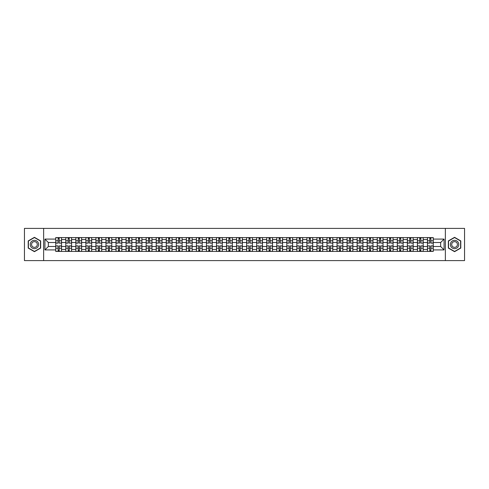 <?xml version="1.0" encoding="UTF-8"?>
<svg xmlns="http://www.w3.org/2000/svg" width="489" height="489" viewBox="0 0 489 489"><rect width="100%" height="100%" fill="white"/><g stroke="black" fill="none" stroke-linecap="round" stroke-linejoin="round"><path stroke-width="0.73" d="M445.357 260.6L464.55 260.6L464.55 228.4L24.45 228.4L24.45 260.6L445.357 260.6L445.357 228.4M65.795 251.425L65.795 239.543L61.541 239.543L61.541 251.425M61.541 239.543L61.541 237.575M65.795 239.543L65.795 237.575M71.59 237.575L71.59 251.425M75.838 251.425L75.838 237.575M81.639 237.575L81.639 251.425M85.887 251.425L85.887 237.575M91.681 237.575L91.681 251.425M95.93 251.425L95.93 237.575M101.73 237.575L101.73 251.425M105.979 251.425L105.979 237.575M111.773 237.575L111.773 251.425M116.027 251.425L116.027 237.575M121.822 237.575L121.822 251.425M126.07 251.425L126.07 237.575M131.865 237.575L131.865 251.425M136.119 251.425L136.119 237.575M141.914 237.575L141.914 251.425M146.162 251.425L146.162 237.575M151.957 237.575L151.957 251.425M156.211 251.425L156.211 237.575M162.006 237.575L162.006 251.425M166.254 251.425L166.254 237.575M172.049 237.575L172.049 251.425M176.303 251.425L176.303 237.575M182.097 237.575L182.097 251.425M186.346 251.425L186.346 237.575M192.146 237.575L192.146 251.425M196.395 251.425L196.395 237.575M202.189 237.575L202.189 251.425M206.437 251.425L206.437 237.575M212.238 237.575L212.238 251.425M216.486 251.425L216.486 237.575M222.281 237.575L222.281 251.425M226.535 251.425L226.535 237.575M232.33 237.575L232.33 251.425M236.578 251.425L236.578 237.575M242.373 237.575L242.373 251.425M246.627 251.425L246.627 237.575M252.422 237.575L252.422 251.425M256.67 251.425L256.67 237.575M262.465 237.575L262.465 251.425M266.719 251.425L266.719 237.575M272.514 237.575L272.514 251.425M276.762 251.425L276.762 237.575M282.563 237.575L282.563 251.425M286.811 251.425L286.811 237.575M292.605 237.575L292.605 251.425M296.854 251.425L296.854 237.575M302.654 237.575L302.654 251.425M306.903 251.425L306.903 237.575M312.697 237.575L312.697 251.425M316.951 251.425L316.951 237.575M322.746 237.575L322.746 251.425M326.994 251.425L326.994 237.575M332.789 237.575L332.789 251.425M337.043 251.425L337.043 237.575M342.838 237.575L342.838 251.425M347.086 251.425L347.086 237.575M352.881 237.575L352.881 251.425M357.135 251.425L357.135 237.575M362.93 237.575L362.93 251.425M367.178 251.425L367.178 237.575M372.973 237.575L372.973 251.425M377.227 251.425L377.227 237.575M383.021 237.575L383.021 251.425M387.27 251.425L387.27 237.575M393.07 237.575L393.07 251.425M397.319 251.425L397.319 237.575M403.113 237.575L403.113 251.425M407.361 251.425L407.361 237.575M413.162 237.575L413.162 251.425M417.41 251.425L417.41 237.575M423.205 237.575L423.205 251.425M427.459 251.425L427.459 237.575M427.459 246.499L423.205 246.499M417.41 246.499L413.162 246.499M407.361 246.499L403.113 246.499M397.319 246.499L393.07 246.499M387.27 246.499L383.021 246.499M377.227 246.499L372.973 246.499M367.178 246.499L362.93 246.499M357.135 246.499L352.881 246.499M347.086 246.499L342.838 246.499M337.043 246.499L332.789 246.499M326.994 246.499L322.746 246.499M316.951 246.499L312.697 246.499M306.903 246.499L302.654 246.499M296.854 246.499L292.605 246.499M286.811 246.499L282.563 246.499M276.762 246.499L272.514 246.499M266.719 246.499L262.465 246.499M256.67 246.499L252.422 246.499M246.627 246.499L242.373 246.499M236.578 246.499L232.33 246.499M226.535 246.499L222.281 246.499M216.486 246.499L212.238 246.499M206.437 246.499L202.189 246.499M196.395 246.499L192.146 246.499M186.346 246.499L182.097 246.499M176.303 246.499L172.049 246.499M166.254 246.499L162.006 246.499M156.211 246.499L151.957 246.499M146.162 246.499L141.914 246.499M136.119 246.499L131.865 246.499M126.07 246.499L121.822 246.499M116.027 246.499L111.773 246.499M105.979 246.499L101.73 246.499M95.93 246.499L91.681 246.499M85.887 246.499L81.639 246.499M75.838 246.499L71.59 246.499M65.795 246.499L61.541 246.499M427.459 242.501L423.205 242.501M417.41 242.501L413.162 242.501M407.361 242.501L403.113 242.501M397.319 242.501L393.07 242.501M387.27 242.501L383.021 242.501M377.227 242.501L372.973 242.501M367.178 242.501L362.93 242.501M357.135 242.501L352.881 242.501M347.086 242.501L342.838 242.501M337.043 242.501L332.789 242.501M326.994 242.501L322.746 242.501M316.951 242.501L312.697 242.501M306.903 242.501L302.654 242.501M296.854 242.501L292.605 242.501M286.811 242.501L282.563 242.501M276.762 242.501L272.514 242.501M266.719 242.501L262.465 242.501M256.67 242.501L252.422 242.501M246.627 242.501L242.373 242.501M236.578 242.501L232.33 242.501M226.535 242.501L222.281 242.501M216.486 242.501L212.238 242.501M206.437 242.501L202.189 242.501M196.395 242.501L192.146 242.501M186.346 242.501L182.097 242.501M176.303 242.501L172.049 242.501M166.254 242.501L162.006 242.501M156.211 242.501L151.957 242.501M146.162 242.501L141.914 242.501M136.119 242.501L131.865 242.501M126.07 242.501L121.822 242.501M116.027 242.501L111.773 242.501M105.979 242.501L101.73 242.501M95.93 242.501L91.681 242.501M85.887 242.501L81.639 242.501M75.838 242.501L71.59 242.501M65.795 242.501L61.541 242.501M48.344 246.499L55.746 246.499L55.746 242.501L48.344 242.501L48.344 246.499L44.927 249.91L44.927 239.09L55.746 239.09L55.746 242.501M433.254 242.501L433.254 246.499L440.656 246.499L440.656 242.501L433.254 242.501L433.254 237.575L55.746 237.575L55.746 239.09M433.254 239.09L444.073 239.09L444.073 249.91L433.254 249.91L433.254 246.499M55.746 246.499L55.746 251.425L433.254 251.425L433.254 249.91M55.746 249.91L44.927 249.91M43.643 260.6L43.643 228.4M40.648 240.912L34.432 237.324L28.215 240.912L28.215 248.088L34.432 251.676L40.648 248.088L40.648 240.912M460.785 240.912L454.568 237.324L448.352 240.912L448.352 248.088L454.568 251.676L460.785 248.088L460.785 240.912M59.193 250.46L58.099 250.46M58.099 238.54L59.193 238.54M69.236 250.46L68.142 250.46M68.142 238.54L69.236 238.54M79.285 250.46L78.191 250.46M78.191 238.54L79.285 238.54M89.334 250.46L88.234 250.46M88.234 238.54L89.334 238.54M99.377 250.46L98.283 250.46M98.283 238.54L99.377 238.54M109.426 250.46L108.332 250.46M108.332 238.54L109.426 238.54M119.469 250.46L118.375 250.46M118.375 238.54L119.469 238.54M129.518 250.46L128.424 250.46M128.424 238.54L129.518 238.54M139.561 250.46L138.466 250.46M138.466 238.54L139.561 238.54M149.61 250.46L148.515 250.46M148.515 238.54L149.61 238.54M159.652 250.46L158.558 250.46M158.558 238.54L159.652 238.54M169.701 250.46L168.607 250.46M168.607 238.54L169.701 238.54M179.744 250.46L178.65 250.46M178.65 238.54L179.744 238.54M189.793 250.46L188.699 250.46M188.699 238.54L189.793 238.54M199.842 250.46L198.742 250.46M198.742 238.54L199.842 238.54M209.885 250.46L208.791 250.46M208.791 238.54L209.885 238.54M219.934 250.46L218.84 250.46M218.84 238.54L219.934 238.54M229.977 250.46L228.883 250.46M228.883 238.54L229.977 238.54M240.026 250.46L238.932 250.46M238.932 238.54L240.026 238.54M250.068 250.46L248.974 250.46M248.974 238.54L250.068 238.54M260.117 250.46L259.023 250.46M259.023 238.54L260.117 238.54M270.16 250.46L269.066 250.46M269.066 238.54L270.16 238.54M280.209 250.46L279.115 250.46M279.115 238.54L280.209 238.54M290.258 250.46L289.158 250.46M289.158 238.54L290.258 238.54M300.301 250.46L299.207 250.46M299.207 238.54L300.301 238.54M310.35 250.46L309.256 250.46M309.256 238.54L310.35 238.54M320.393 250.46L319.299 250.46M319.299 238.54L320.393 238.54M330.442 250.46L329.348 250.46M329.348 238.54L330.442 238.54M340.485 250.46L339.39 250.46M339.39 238.54L340.485 238.54M350.534 250.46L349.439 250.46M349.439 238.54L350.534 238.54M360.576 250.46L359.482 250.46M359.482 238.54L360.576 238.54M370.625 250.46L369.531 250.46M369.531 238.54L370.625 238.54M380.668 250.46L379.574 250.46M379.574 238.54L380.668 238.54M390.717 250.46L389.623 250.46M389.623 238.54L390.717 238.54M400.766 250.46L399.666 250.46M399.666 238.54L400.766 238.54M410.809 250.46L409.715 250.46M409.715 238.54L410.809 238.54M420.858 250.46L419.764 250.46M419.764 238.54L420.858 238.54M430.901 250.46L429.807 250.46M429.807 238.54L430.901 238.54M44.927 239.09L48.344 242.501M440.656 246.499L444.073 249.91M440.656 242.501L444.073 239.09M59.193 242.978L61.51 243.112L59.193 243.112L59.193 237.642L61.51 237.642L60.226 237.642M61.51 242.978L61.51 237.642M58.099 238.479L59.193 238.479M58.099 237.642L55.783 237.642L55.783 243.112L58.099 243.112L58.099 237.642L59.193 237.642M58.099 246.022L55.783 245.888L58.099 245.888L58.099 251.358L55.783 251.358L57.066 251.358M55.783 246.022L55.783 251.358M59.193 250.521L58.099 250.521M59.193 251.358L61.51 251.358L61.51 245.888L59.193 245.888L59.193 251.358L58.099 251.358M69.236 242.978L71.559 243.112L69.236 243.112L69.236 237.642L71.559 237.642L70.269 237.642M71.559 242.978L71.559 237.642M68.142 238.479L69.236 238.479M68.142 237.642L65.826 237.642L65.826 243.112L68.142 243.112L68.142 237.642L69.236 237.642M79.285 242.978L81.602 243.112L79.285 243.112L79.285 237.642L81.602 237.642L80.318 237.642M81.602 242.978L81.602 237.642M78.191 238.479L79.285 238.479M78.191 237.642L75.874 237.642L75.874 243.112L78.191 243.112L78.191 237.642L79.285 237.642M30.807 246.59A4.187 4.187 0 0 0 36.522 248.125A4.187 4.187 0 0 0 38.056 242.41A4.187 4.187 0 0 0 32.341 240.875A4.187 4.187 0 0 0 30.807 246.59M31.95 245.93A2.867 2.867 0 0 0 35.862 246.982A2.867 2.867 0 0 0 36.913 243.07A2.867 2.867 0 0 0 33.001 242.018A2.867 2.867 0 0 0 31.95 245.93M34.432 237.55L40.453 241.022L40.453 247.978L34.432 251.45L28.411 247.978L28.411 241.022L34.432 237.55M450.944 246.59A4.187 4.187 0 0 0 456.659 248.125A4.187 4.187 0 0 0 458.193 242.41A4.187 4.187 0 0 0 452.478 240.875A4.187 4.187 0 0 0 450.944 246.59M452.087 245.93A2.867 2.867 0 0 0 455.999 246.982A2.867 2.867 0 0 0 457.05 243.07A2.867 2.867 0 0 0 453.138 242.018A2.867 2.867 0 0 0 452.087 245.93M454.568 237.55L460.589 241.022L460.589 247.978L454.568 251.45L448.547 247.978L448.547 241.022L454.568 237.55M68.142 246.022L65.826 245.888L68.142 245.888L68.142 251.358L65.826 251.358L67.115 251.358M65.826 246.022L65.826 251.358M69.236 250.521L68.142 250.521M69.236 251.358L71.559 251.358L71.559 245.888L69.236 245.888L69.236 251.358L68.142 251.358M78.191 246.022L75.874 245.888L78.191 245.888L78.191 251.358L75.874 251.358L77.158 251.358M75.874 246.022L75.874 251.358M79.285 250.521L78.191 250.521M79.285 251.358L81.602 251.358L81.602 245.888L79.285 245.888L79.285 251.358L78.191 251.358M89.334 242.978L91.651 243.112L89.334 243.112L89.334 237.642L91.651 237.642L90.361 237.642M91.651 242.978L91.651 237.642M88.234 238.479L89.334 238.479M88.234 237.642L85.917 237.642L85.917 243.112L88.234 243.112L88.234 237.642L89.334 237.642M99.377 242.978L101.694 243.112L99.377 243.112L99.377 237.642L101.694 237.642L100.41 237.642M101.694 242.978L101.694 237.642M98.283 238.479L99.377 238.479M98.283 237.642L95.966 237.642L95.966 243.112L98.283 243.112L98.283 237.642L99.377 237.642M109.426 242.978L111.743 243.112L109.426 243.112L109.426 237.642L111.743 237.642L110.453 237.642M111.743 242.978L111.743 237.642M108.332 238.479L109.426 238.479M108.332 237.642L106.009 237.642L106.009 243.112L108.332 243.112L108.332 237.642L109.426 237.642M88.234 246.022L85.917 245.888L88.234 245.888L88.234 251.358L85.917 251.358L87.207 251.358M85.917 246.022L85.917 251.358M89.334 250.521L88.234 250.521M89.334 251.358L91.651 251.358L91.651 245.888L89.334 245.888L89.334 251.358L88.234 251.358M98.283 246.022L95.966 245.888L98.283 245.888L98.283 251.358L95.966 251.358L97.25 251.358M95.966 246.022L95.966 251.358M99.377 250.521L98.283 250.521M99.377 251.358L101.694 251.358L101.694 245.888L99.377 245.888L99.377 251.358L98.283 251.358M108.332 246.022L106.009 245.888L108.332 245.888L108.332 251.358L106.009 251.358L107.299 251.358M106.009 246.022L106.009 251.358M109.426 250.521L108.332 250.521M109.426 251.358L111.743 251.358L111.743 245.888L109.426 245.888L109.426 251.358L108.332 251.358M119.469 242.978L121.785 243.112L119.469 243.112L119.469 237.642L121.785 237.642L120.502 237.642M121.785 242.978L121.785 237.642M118.375 238.479L119.469 238.479M118.375 237.642L116.058 237.642L116.058 243.112L118.375 243.112L118.375 237.642L119.469 237.642M118.375 246.022L116.058 245.888L118.375 245.888L118.375 251.358L116.058 251.358L117.348 251.358M116.058 246.022L116.058 251.358M119.469 250.521L118.375 250.521M119.469 251.358L121.785 251.358L121.785 245.888L119.469 245.888L119.469 251.358L118.375 251.358M129.518 242.978L131.834 243.112L129.518 243.112L129.518 237.642L131.834 237.642L130.545 237.642M131.834 242.978L131.834 237.642M128.424 238.479L129.518 238.479M128.424 237.642L126.101 237.642L126.101 243.112L128.424 243.112L128.424 237.642L129.518 237.642M128.424 246.022L126.101 245.888L128.424 245.888L128.424 251.358L126.101 251.358L127.391 251.358M126.101 246.022L126.101 251.358M129.518 250.521L128.424 250.521M129.518 251.358L131.834 251.358L131.834 245.888L129.518 245.888L129.518 251.358L128.424 251.358M139.561 242.978L141.883 243.112L139.561 243.112L139.561 237.642L141.883 237.642L140.594 237.642M141.883 242.978L141.883 237.642M138.466 238.479L139.561 238.479M138.466 237.642L136.15 237.642L136.15 243.112L138.466 243.112L138.466 237.642L139.561 237.642M138.466 245.888L138.466 251.358L136.15 251.358L136.15 245.888L138.466 245.888M139.561 250.521L138.466 250.521M139.561 251.358L141.883 251.358L141.883 245.888L139.561 245.888L139.561 251.358L138.466 251.358M149.61 242.978L151.926 243.112L149.61 243.112L149.61 237.642L151.926 237.642L150.636 237.642M151.926 242.978L151.926 237.642M148.515 238.479L149.61 238.479M148.515 237.642L146.193 237.642L146.193 243.112L148.515 243.112L148.515 237.642L149.61 237.642M148.515 246.022L146.193 245.888L148.515 245.888L148.515 251.358L146.193 251.358L147.482 251.358M146.193 246.022L146.193 251.358M149.61 250.521L148.515 250.521M149.61 251.358L151.926 251.358L151.926 245.888L149.61 245.888L149.61 251.358L148.515 251.358M159.652 242.978L161.975 243.112L159.652 243.112L159.652 237.642L161.975 237.642L160.685 237.642M161.975 242.978L161.975 237.642M158.558 238.479L159.652 238.479M158.558 237.642L156.242 237.642L156.242 243.112L158.558 243.112L158.558 237.642L159.652 237.642M169.701 242.978L172.018 243.112L169.701 243.112L169.701 237.642L172.018 237.642L170.734 237.642M172.018 242.978L172.018 237.642M168.607 238.479L169.701 238.479M168.607 237.642L166.291 237.642L166.291 243.112L168.607 243.112L168.607 237.642L169.701 237.642M179.744 242.978L182.067 243.112L179.744 243.112L179.744 237.642L182.067 237.642L180.777 237.642M182.067 242.978L182.067 237.642M178.65 238.479L179.744 238.479M178.65 237.642L176.333 237.642L176.333 243.112L178.65 243.112L178.65 237.642L179.744 237.642M189.793 242.978L192.11 243.112L189.793 243.112L189.793 237.642L192.11 237.642L190.826 237.642M192.11 242.978L192.11 237.642M188.699 238.479L189.793 238.479M188.699 237.642L186.382 237.642L186.382 243.112L188.699 243.112L188.699 237.642L189.793 237.642M199.842 242.978L202.159 243.112L199.842 243.112L199.842 237.642L202.159 237.642L200.869 237.642M202.159 242.978L202.159 237.642M198.742 238.479L199.842 238.479M198.742 237.642L196.425 237.642L196.425 243.112L198.742 243.112L198.742 237.642L199.842 237.642M209.885 242.978L212.202 243.112L209.885 243.112L209.885 237.642L212.202 237.642L210.918 237.642M212.202 242.978L212.202 237.642M208.791 238.479L209.885 238.479M208.791 237.642L206.474 237.642L206.474 243.112L208.791 243.112L208.791 237.642L209.885 237.642M158.558 246.022L156.242 245.888L158.558 245.888L158.558 251.358L156.242 251.358L157.531 251.358M156.242 246.022L156.242 251.358M159.652 250.521L158.558 250.521M159.652 251.358L161.975 251.358L161.975 245.888L159.652 245.888L159.652 251.358L158.558 251.358M168.607 246.022L166.291 245.888L168.607 245.888L168.607 251.358L166.291 251.358L167.574 251.358M166.291 246.022L166.291 251.358M169.701 250.521L168.607 250.521M169.701 251.358L172.018 251.358L172.018 245.888L169.701 245.888L169.701 251.358L168.607 251.358M178.65 246.022L176.333 245.888L178.65 245.888L178.65 251.358L176.333 251.358L177.623 251.358M176.333 246.022L176.333 251.358M179.744 250.521L178.65 250.521M179.744 251.358L182.067 251.358L182.067 245.888L179.744 245.888L179.744 251.358L178.65 251.358M188.699 246.022L186.382 245.888L188.699 245.888L188.699 251.358L186.382 251.358L187.666 251.358M186.382 246.022L186.382 251.358M189.793 250.521L188.699 250.521M189.793 251.358L192.11 251.358L192.11 245.888L189.793 245.888L189.793 251.358L188.699 251.358M198.742 246.022L196.425 245.888L198.742 245.888L198.742 251.358L196.425 251.358L197.715 251.358M196.425 246.022L196.425 251.358M199.842 250.521L198.742 250.521M199.842 251.358L202.159 251.358L202.159 245.888L199.842 245.888L199.842 251.358L198.742 251.358M208.791 246.022L206.474 245.888L208.791 245.888L208.791 251.358L206.474 251.358L207.758 251.358M206.474 246.022L206.474 251.358M209.885 250.521L208.791 250.521M209.885 251.358L212.202 251.358L212.202 245.888L209.885 245.888L209.885 251.358L208.791 251.358M219.934 242.978L222.25 243.112L219.934 243.112L219.934 237.642L222.25 237.642L220.961 237.642M222.25 242.978L222.25 237.642M218.84 238.479L219.934 238.479M218.84 237.642L216.517 237.642L216.517 243.112L218.84 243.112L218.84 237.642L219.934 237.642M218.84 246.022L216.517 245.888L218.84 245.888L218.84 251.358L216.517 251.358L217.807 251.358M216.517 246.022L216.517 251.358M219.934 250.521L218.84 250.521M219.934 251.358L222.25 251.358L222.25 245.888L219.934 245.888L219.934 251.358L218.84 251.358M229.977 242.978L232.299 243.112L229.977 243.112L229.977 237.642L232.299 237.642L231.01 237.642M232.299 242.978L232.299 237.642M228.883 238.479L229.977 238.479M228.883 237.642L226.566 237.642L226.566 243.112L228.883 243.112L228.883 237.642L229.977 237.642M228.883 246.022L226.566 245.888L228.883 245.888L228.883 251.358L226.566 251.358L227.856 251.358M226.566 246.022L226.566 251.358M229.977 250.521L228.883 250.521M229.977 251.358L232.299 251.358L232.299 245.888L229.977 245.888L229.977 251.358L228.883 251.358M240.026 242.978L242.342 243.112L240.026 243.112L240.026 237.642L242.342 237.642L241.053 237.642M242.342 242.978L242.342 237.642M238.932 238.479L240.026 238.479M238.932 237.642L236.609 237.642L236.609 243.112L238.932 243.112L238.932 237.642L240.026 237.642M238.932 246.022L236.609 245.888L238.932 245.888L238.932 251.358L236.609 251.358L237.898 251.358M236.609 246.022L236.609 251.358M240.026 250.521L238.932 250.521M240.026 251.358L242.342 251.358L242.342 245.888L240.026 245.888L240.026 251.358L238.932 251.358M250.068 242.978L252.391 243.112L250.068 243.112L250.068 237.642L252.391 237.642L251.101 237.642M252.391 242.978L252.391 237.642M248.974 238.479L250.068 238.479M248.974 237.642L246.658 237.642L246.658 243.112L248.974 243.112L248.974 237.642L250.068 237.642M248.974 246.022L246.658 245.888L248.974 245.888L248.974 251.358L246.658 251.358L247.947 251.358M246.658 246.022L246.658 251.358M250.068 250.521L248.974 250.521M250.068 251.358L252.391 251.358L252.391 245.888L250.068 245.888L250.068 251.358L248.974 251.358M260.117 242.978L262.434 243.112L260.117 243.112L260.117 237.642L262.434 237.642L261.144 237.642M262.434 242.978L262.434 237.642M259.023 238.479L260.117 238.479M259.023 237.642L256.701 237.642L256.701 243.112L259.023 243.112L259.023 237.642L260.117 237.642M259.023 246.022L256.701 245.888L259.023 245.888L259.023 251.358L256.701 251.358L257.99 251.358M256.701 246.022L256.701 251.358M260.117 250.521L259.023 250.521M260.117 251.358L262.434 251.358L262.434 245.888L260.117 245.888L260.117 251.358L259.023 251.358M270.16 242.978L272.483 243.112L270.16 243.112L270.16 237.642L272.483 237.642L271.193 237.642M272.483 242.978L272.483 237.642M269.066 238.479L270.16 238.479M269.066 237.642L266.749 237.642L266.749 243.112L269.066 243.112L269.066 237.642L270.16 237.642M269.066 246.022L266.749 245.888L269.066 245.888L269.066 251.358L266.749 251.358L268.039 251.358M266.749 246.022L266.749 251.358M270.16 250.521L269.066 250.521M270.16 251.358L272.483 251.358L272.483 245.888L270.16 245.888L270.16 251.358L269.066 251.358M280.209 242.978L282.526 243.112L280.209 243.112L280.209 237.642L282.526 237.642L281.242 237.642M282.526 242.978L282.526 237.642M279.115 238.479L280.209 238.479M279.115 237.642L276.798 237.642L276.798 243.112L279.115 243.112L279.115 237.642L280.209 237.642M279.115 246.022L276.798 245.888L279.115 245.888L279.115 251.358L276.798 251.358L278.082 251.358M276.798 246.022L276.798 251.358M280.209 250.521L279.115 250.521M280.209 251.358L282.526 251.358L282.526 245.888L280.209 245.888L280.209 251.358L279.115 251.358M290.258 242.978L292.575 243.112L290.258 243.112L290.258 237.642L292.575 237.642L291.285 237.642M292.575 242.978L292.575 237.642M289.158 238.479L290.258 238.479M289.158 237.642L286.841 237.642L286.841 243.112L289.158 243.112L289.158 237.642L290.258 237.642M289.158 246.022L286.841 245.888L289.158 245.888L289.158 251.358L286.841 251.358L288.131 251.358M286.841 246.022L286.841 251.358M290.258 250.521L289.158 250.521M290.258 251.358L292.575 251.358L292.575 245.888L290.258 245.888L290.258 251.358L289.158 251.358M300.301 242.978L302.618 243.112L300.301 243.112L300.301 237.642L302.618 237.642L301.334 237.642M302.618 242.978L302.618 237.642M299.207 238.479L300.301 238.479M299.207 237.642L296.89 237.642L296.89 243.112L299.207 243.112L299.207 237.642L300.301 237.642M299.207 246.022L296.89 245.888L299.207 245.888L299.207 251.358L296.89 251.358L298.174 251.358M296.89 246.022L296.89 251.358M300.301 250.521L299.207 250.521M300.301 251.358L302.618 251.358L302.618 245.888L300.301 245.888L300.301 251.358L299.207 251.358M310.35 242.978L312.667 243.112L310.35 243.112L310.35 237.642L312.667 237.642L311.377 237.642M312.667 242.978L312.667 237.642M309.256 238.479L310.35 238.479M309.256 237.642L306.933 237.642L306.933 243.112L309.256 243.112L309.256 237.642L310.35 237.642M309.256 246.022L306.933 245.888L309.256 245.888L309.256 251.358L306.933 251.358L308.223 251.358M306.933 246.022L306.933 251.358M310.35 250.521L309.256 250.521M310.35 251.358L312.667 251.358L312.667 245.888L310.35 245.888L310.35 251.358L309.256 251.358M320.393 242.978L322.709 243.112L320.393 243.112L320.393 237.642L322.709 237.642L321.426 237.642M322.709 242.978L322.709 237.642M319.299 238.479L320.393 238.479M319.299 237.642L316.982 237.642L316.982 243.112L319.299 243.112L319.299 237.642L320.393 237.642M319.299 246.022L316.982 245.888L319.299 245.888L319.299 251.358L316.982 251.358L318.266 251.358M316.982 246.022L316.982 251.358M320.393 250.521L319.299 250.521M320.393 251.358L322.709 251.358L322.709 245.888L320.393 245.888L320.393 251.358L319.299 251.358M330.442 242.978L332.758 243.112L330.442 243.112L330.442 237.642L332.758 237.642L331.469 237.642M332.758 242.978L332.758 237.642M329.348 238.479L330.442 238.479M329.348 237.642L327.025 237.642L327.025 243.112L329.348 243.112L329.348 237.642L330.442 237.642M329.348 246.022L327.025 245.888L329.348 245.888L329.348 251.358L327.025 251.358L328.315 251.358M327.025 246.022L327.025 251.358M330.442 250.521L329.348 250.521M330.442 251.358L332.758 251.358L332.758 245.888L330.442 245.888L330.442 251.358L329.348 251.358M340.485 242.978L342.807 243.112L340.485 243.112L340.485 237.642L342.807 237.642L341.518 237.642M342.807 242.978L342.807 237.642M339.39 238.479L340.485 238.479M339.39 237.642L337.074 237.642L337.074 243.112L339.39 243.112L339.39 237.642L340.485 237.642M339.39 246.022L337.074 245.888L339.39 245.888L339.39 251.358L337.074 251.358L338.364 251.358M337.074 246.022L337.074 251.358M340.485 250.521L339.39 250.521M340.485 251.358L342.807 251.358L342.807 245.888L340.485 245.888L340.485 251.358L339.39 251.358M350.534 242.978L352.85 243.112L350.534 243.112L350.534 237.642L352.85 237.642L351.56 237.642M352.85 242.978L352.85 237.642M349.439 238.479L350.534 238.479M349.439 237.642L347.117 237.642L347.117 243.112L349.439 243.112L349.439 237.642L350.534 237.642M349.439 246.022L347.117 245.888L349.439 245.888L349.439 251.358L347.117 251.358L348.406 251.358M347.117 246.022L347.117 251.358M350.534 250.521L349.439 250.521M350.534 251.358L352.85 251.358L352.85 245.888L350.534 245.888L350.534 251.358L349.439 251.358M360.576 242.978L362.899 243.112L360.576 243.112L360.576 237.642L362.899 237.642L361.609 237.642M362.899 242.978L362.899 237.642M359.482 238.479L360.576 238.479M359.482 237.642L357.166 237.642L357.166 243.112L359.482 243.112L359.482 237.642L360.576 237.642M359.482 246.022L357.166 245.888L359.482 245.888L359.482 251.358L357.166 251.358L358.455 251.358M357.166 246.022L357.166 251.358M360.576 250.521L359.482 250.521M360.576 251.358L362.899 251.358L362.899 245.888L360.576 245.888L360.576 251.358L359.482 251.358M370.625 242.978L372.942 243.112L370.625 243.112L370.625 237.642L372.942 237.642L371.652 237.642M372.942 242.978L372.942 237.642M369.531 238.479L370.625 238.479M369.531 237.642L367.215 237.642L367.215 243.112L369.531 243.112L369.531 237.642L370.625 237.642M369.531 245.888L369.531 251.358L367.215 251.358L367.215 245.888L369.531 245.888M370.625 250.521L369.531 250.521M370.625 251.358L372.942 251.358L372.942 245.888L370.625 245.888L370.625 251.358L369.531 251.358M380.668 242.978L382.991 243.112L380.668 243.112L380.668 237.642L382.991 237.642L381.701 237.642M382.991 242.978L382.991 237.642M379.574 238.479L380.668 238.479M379.574 237.642L377.257 237.642L377.257 243.112L379.574 243.112L379.574 237.642L380.668 237.642M379.574 246.022L377.257 245.888L379.574 245.888L379.574 251.358L377.257 251.358L378.547 251.358M377.257 246.022L377.257 251.358M380.668 250.521L379.574 250.521M380.668 251.358L382.991 251.358L382.991 245.888L380.668 245.888L380.668 251.358L379.574 251.358M390.717 242.978L393.034 243.112L390.717 243.112L390.717 237.642L393.034 237.642L391.75 237.642M393.034 242.978L393.034 237.642M389.623 238.479L390.717 238.479M389.623 237.642L387.306 237.642L387.306 243.112L389.623 243.112L389.623 237.642L390.717 237.642M389.623 246.022L387.306 245.888L389.623 245.888L389.623 251.358L387.306 251.358L388.59 251.358M387.306 246.022L387.306 251.358M390.717 250.521L389.623 250.521M390.717 251.358L393.034 251.358L393.034 245.888L390.717 245.888L390.717 251.358L389.623 251.358M400.766 242.978L403.083 243.112L400.766 243.112L400.766 237.642L403.083 237.642L401.793 237.642M403.083 242.978L403.083 237.642M399.666 238.479L400.766 238.479M399.666 237.642L397.349 237.642L397.349 243.112L399.666 243.112L399.666 237.642L400.766 237.642M399.666 246.022L397.349 245.888L399.666 245.888L399.666 251.358L397.349 251.358L398.639 251.358M397.349 246.022L397.349 251.358M400.766 250.521L399.666 250.521M400.766 251.358L403.083 251.358L403.083 245.888L400.766 245.888L400.766 251.358L399.666 251.358M410.809 242.978L413.126 243.112L410.809 243.112L410.809 237.642L413.126 237.642L411.842 237.642M413.126 242.978L413.126 237.642M409.715 238.479L410.809 238.479M409.715 237.642L407.398 237.642L407.398 243.112L409.715 243.112L409.715 237.642L410.809 237.642M409.715 246.022L407.398 245.888L409.715 245.888L409.715 251.358L407.398 251.358L408.682 251.358M407.398 246.022L407.398 251.358M410.809 250.521L409.715 250.521M410.809 251.358L413.126 251.358L413.126 245.888L410.809 245.888L410.809 251.358L409.715 251.358M420.858 242.978L423.174 243.112L420.858 243.112L420.858 237.642L423.174 237.642L421.885 237.642M423.174 242.978L423.174 237.642M419.764 238.479L420.858 238.479M419.764 237.642L417.441 237.642L417.441 243.112L419.764 243.112L419.764 237.642L420.858 237.642M419.764 246.022L417.441 245.888L419.764 245.888L419.764 251.358L417.441 251.358L418.731 251.358M417.441 246.022L417.441 251.358M420.858 250.521L419.764 250.521M420.858 251.358L423.174 251.358L423.174 245.888L420.858 245.888L420.858 251.358L419.764 251.358M430.901 243.112L430.901 237.642L433.217 237.642L433.217 243.112L430.901 243.112M429.807 238.479L430.901 238.479M429.807 237.642L427.49 237.642L427.49 243.112L429.807 243.112L429.807 237.642L430.901 237.642M429.807 246.022L427.49 245.888L429.807 245.888L429.807 251.358L427.49 251.358L428.774 251.358M427.49 246.022L427.49 251.358M430.901 250.521L429.807 250.521M430.901 251.358L433.217 251.358L433.217 245.888L430.901 245.888L430.901 251.358L429.807 251.358M417.41 239.543L413.162 239.543M407.361 239.543L403.113 239.543M397.319 239.543L393.07 239.543M387.27 239.543L383.021 239.543M377.227 239.543L372.973 239.543M367.178 239.543L362.93 239.543M357.135 239.543L352.881 239.543M347.086 239.543L342.838 239.543M337.043 239.543L332.789 239.543M326.994 239.543L322.746 239.543M316.951 239.543L312.697 239.543M306.903 239.543L302.654 239.543M296.854 239.543L292.605 239.543M286.811 239.543L282.563 239.543M276.762 239.543L272.514 239.543M266.719 239.543L262.465 239.543M256.67 239.543L252.422 239.543M246.627 239.543L242.373 239.543M236.578 239.543L232.33 239.543M226.535 239.543L222.281 239.543M216.486 239.543L212.238 239.543M206.437 239.543L202.189 239.543M196.395 239.543L192.146 239.543M186.346 239.543L182.097 239.543M176.303 239.543L172.049 239.543M166.254 239.543L162.006 239.543M156.211 239.543L151.957 239.543M146.162 239.543L141.914 239.543M136.119 239.543L131.865 239.543M126.07 239.543L121.822 239.543M116.027 239.543L111.773 239.543M105.979 239.543L101.73 239.543M95.93 239.543L91.681 239.543M85.887 239.543L81.639 239.543M75.838 239.543L71.59 239.543M427.459 239.543L423.205 239.543M417.41 249.457L413.162 249.457M407.361 249.457L403.113 249.457M397.319 249.457L393.07 249.457M387.27 249.457L383.021 249.457M377.227 249.457L372.973 249.457M367.178 249.457L362.93 249.457M357.135 249.457L352.881 249.457M347.086 249.457L342.838 249.457M337.043 249.457L332.789 249.457M326.994 249.457L322.746 249.457M316.951 249.457L312.697 249.457M306.903 249.457L302.654 249.457M296.854 249.457L292.605 249.457M286.811 249.457L282.563 249.457M276.762 249.457L272.514 249.457M266.719 249.457L262.465 249.457M256.67 249.457L252.422 249.457M246.627 249.457L242.373 249.457M236.578 249.457L232.33 249.457M226.535 249.457L222.281 249.457M216.486 249.457L212.238 249.457M206.437 249.457L202.189 249.457M196.395 249.457L192.146 249.457M186.346 249.457L182.097 249.457M176.303 249.457L172.049 249.457M166.254 249.457L162.006 249.457M156.211 249.457L151.957 249.457M146.162 249.457L141.914 249.457M136.119 249.457L131.865 249.457M126.07 249.457L121.822 249.457M116.027 249.457L111.773 249.457M105.979 249.457L101.73 249.457M95.93 249.457L91.681 249.457M85.887 249.457L81.639 249.457M75.838 249.457L71.59 249.457M65.795 249.457L61.541 249.457M427.459 249.457L423.205 249.457M59.193 240.802L61.51 240.802M55.783 242.978L58.099 242.978M55.783 240.802L58.099 240.802M58.099 248.198L55.783 248.198M61.51 246.022L59.193 246.022M61.51 248.198L59.193 248.198M69.236 240.802L71.559 240.802M65.826 242.978L68.142 242.978M65.826 240.802L68.142 240.802M79.285 240.802L81.602 240.802M75.874 242.978L78.191 242.978M75.874 240.802L78.191 240.802M68.142 248.198L65.826 248.198M71.559 246.022L69.236 246.022M71.559 248.198L69.236 248.198M78.191 248.198L75.874 248.198M81.602 246.022L79.285 246.022M81.602 248.198L79.285 248.198M89.334 240.802L91.651 240.802M85.917 242.978L88.234 242.978M85.917 240.802L88.234 240.802M99.377 240.802L101.694 240.802M95.966 242.978L98.283 242.978M95.966 240.802L98.283 240.802M109.426 240.802L111.743 240.802M106.009 242.978L108.332 242.978M106.009 240.802L108.332 240.802M88.234 248.198L85.917 248.198M91.651 246.022L89.334 246.022M91.651 248.198L89.334 248.198M98.283 248.198L95.966 248.198M101.694 246.022L99.377 246.022M101.694 248.198L99.377 248.198M108.332 248.198L106.009 248.198M111.743 246.022L109.426 246.022M111.743 248.198L109.426 248.198M119.469 240.802L121.785 240.802M116.058 242.978L118.375 242.978M116.058 240.802L118.375 240.802M118.375 248.198L116.058 248.198M121.785 246.022L119.469 246.022M121.785 248.198L119.469 248.198M129.518 240.802L131.834 240.802M126.101 242.978L128.424 242.978M126.101 240.802L128.424 240.802M128.424 248.198L126.101 248.198M131.834 246.022L129.518 246.022M131.834 248.198L129.518 248.198M139.561 240.802L141.883 240.802M136.15 242.978L138.466 242.978M136.15 240.802L138.466 240.802M138.466 246.022L136.15 246.022M138.466 248.198L136.15 248.198M141.883 246.022L139.561 246.022M141.883 248.198L139.561 248.198M149.61 240.802L151.926 240.802M146.193 242.978L148.515 242.978M146.193 240.802L148.515 240.802M148.515 248.198L146.193 248.198M151.926 246.022L149.61 246.022M151.926 248.198L149.61 248.198M159.652 240.802L161.975 240.802M156.242 242.978L158.558 242.978M156.242 240.802L158.558 240.802M169.701 240.802L172.018 240.802M166.291 242.978L168.607 242.978M166.291 240.802L168.607 240.802M179.744 240.802L182.067 240.802M176.333 242.978L178.65 242.978M176.333 240.802L178.65 240.802M189.793 240.802L192.11 240.802M186.382 242.978L188.699 242.978M186.382 240.802L188.699 240.802M199.842 240.802L202.159 240.802M196.425 242.978L198.742 242.978M196.425 240.802L198.742 240.802M209.885 240.802L212.202 240.802M206.474 242.978L208.791 242.978M206.474 240.802L208.791 240.802M158.558 248.198L156.242 248.198M161.975 246.022L159.652 246.022M161.975 248.198L159.652 248.198M168.607 248.198L166.291 248.198M172.018 246.022L169.701 246.022M172.018 248.198L169.701 248.198M178.65 248.198L176.333 248.198M182.067 246.022L179.744 246.022M182.067 248.198L179.744 248.198M188.699 248.198L186.382 248.198M192.11 246.022L189.793 246.022M192.11 248.198L189.793 248.198M198.742 248.198L196.425 248.198M202.159 246.022L199.842 246.022M202.159 248.198L199.842 248.198M208.791 248.198L206.474 248.198M212.202 246.022L209.885 246.022M212.202 248.198L209.885 248.198M219.934 240.802L222.25 240.802M216.517 242.978L218.84 242.978M216.517 240.802L218.84 240.802M218.84 248.198L216.517 248.198M222.25 246.022L219.934 246.022M222.25 248.198L219.934 248.198M229.977 240.802L232.299 240.802M226.566 242.978L228.883 242.978M226.566 240.802L228.883 240.802M228.883 248.198L226.566 248.198M232.299 246.022L229.977 246.022M232.299 248.198L229.977 248.198M240.026 240.802L242.342 240.802M236.609 242.978L238.932 242.978M236.609 240.802L238.932 240.802M238.932 248.198L236.609 248.198M242.342 246.022L240.026 246.022M242.342 248.198L240.026 248.198M250.068 240.802L252.391 240.802M246.658 242.978L248.974 242.978M246.658 240.802L248.974 240.802M248.974 248.198L246.658 248.198M252.391 246.022L250.068 246.022M252.391 248.198L250.068 248.198M260.117 240.802L262.434 240.802M256.701 242.978L259.023 242.978M256.701 240.802L259.023 240.802M259.023 248.198L256.701 248.198M262.434 246.022L260.117 246.022M262.434 248.198L260.117 248.198M270.16 240.802L272.483 240.802M266.749 242.978L269.066 242.978M266.749 240.802L269.066 240.802M269.066 248.198L266.749 248.198M272.483 246.022L270.16 246.022M272.483 248.198L270.16 248.198M280.209 240.802L282.526 240.802M276.798 242.978L279.115 242.978M276.798 240.802L279.115 240.802M279.115 248.198L276.798 248.198M282.526 246.022L280.209 246.022M282.526 248.198L280.209 248.198M290.258 240.802L292.575 240.802M286.841 242.978L289.158 242.978M286.841 240.802L289.158 240.802M289.158 248.198L286.841 248.198M292.575 246.022L290.258 246.022M292.575 248.198L290.258 248.198M300.301 240.802L302.618 240.802M296.89 242.978L299.207 242.978M296.89 240.802L299.207 240.802M299.207 248.198L296.89 248.198M302.618 246.022L300.301 246.022M302.618 248.198L300.301 248.198M310.35 240.802L312.667 240.802M306.933 242.978L309.256 242.978M306.933 240.802L309.256 240.802M309.256 248.198L306.933 248.198M312.667 246.022L310.35 246.022M312.667 248.198L310.35 248.198M320.393 240.802L322.709 240.802M316.982 242.978L319.299 242.978M316.982 240.802L319.299 240.802M319.299 248.198L316.982 248.198M322.709 246.022L320.393 246.022M322.709 248.198L320.393 248.198M330.442 240.802L332.758 240.802M327.025 242.978L329.348 242.978M327.025 240.802L329.348 240.802M329.348 248.198L327.025 248.198M332.758 246.022L330.442 246.022M332.758 248.198L330.442 248.198M340.485 240.802L342.807 240.802M337.074 242.978L339.39 242.978M337.074 240.802L339.39 240.802M339.39 248.198L337.074 248.198M342.807 246.022L340.485 246.022M342.807 248.198L340.485 248.198M350.534 240.802L352.85 240.802M347.117 242.978L349.439 242.978M347.117 240.802L349.439 240.802M349.439 248.198L347.117 248.198M352.85 246.022L350.534 246.022M352.85 248.198L350.534 248.198M360.576 240.802L362.899 240.802M357.166 242.978L359.482 242.978M357.166 240.802L359.482 240.802M359.482 248.198L357.166 248.198M362.899 246.022L360.576 246.022M362.899 248.198L360.576 248.198M370.625 240.802L372.942 240.802M367.215 242.978L369.531 242.978M367.215 240.802L369.531 240.802M369.531 246.022L367.215 246.022M369.531 248.198L367.215 248.198M372.942 246.022L370.625 246.022M372.942 248.198L370.625 248.198M380.668 240.802L382.991 240.802M377.257 242.978L379.574 242.978M377.257 240.802L379.574 240.802M379.574 248.198L377.257 248.198M382.991 246.022L380.668 246.022M382.991 248.198L380.668 248.198M390.717 240.802L393.034 240.802M387.306 242.978L389.623 242.978M387.306 240.802L389.623 240.802M389.623 248.198L387.306 248.198M393.034 246.022L390.717 246.022M393.034 248.198L390.717 248.198M400.766 240.802L403.083 240.802M397.349 242.978L399.666 242.978M397.349 240.802L399.666 240.802M399.666 248.198L397.349 248.198M403.083 246.022L400.766 246.022M403.083 248.198L400.766 248.198M410.809 240.802L413.126 240.802M407.398 242.978L409.715 242.978M407.398 240.802L409.715 240.802M409.715 248.198L407.398 248.198M413.126 246.022L410.809 246.022M413.126 248.198L410.809 248.198M420.858 240.802L423.174 240.802M417.441 242.978L419.764 242.978M417.441 240.802L419.764 240.802M419.764 248.198L417.441 248.198M423.174 246.022L420.858 246.022M423.174 248.198L420.858 248.198M430.901 242.978L433.217 242.978M430.901 240.802L433.217 240.802M427.49 242.978L429.807 242.978M427.49 240.802L429.807 240.802M429.807 248.198L427.49 248.198M433.217 246.022L430.901 246.022M433.217 248.198L430.901 248.198"/></g></svg>
